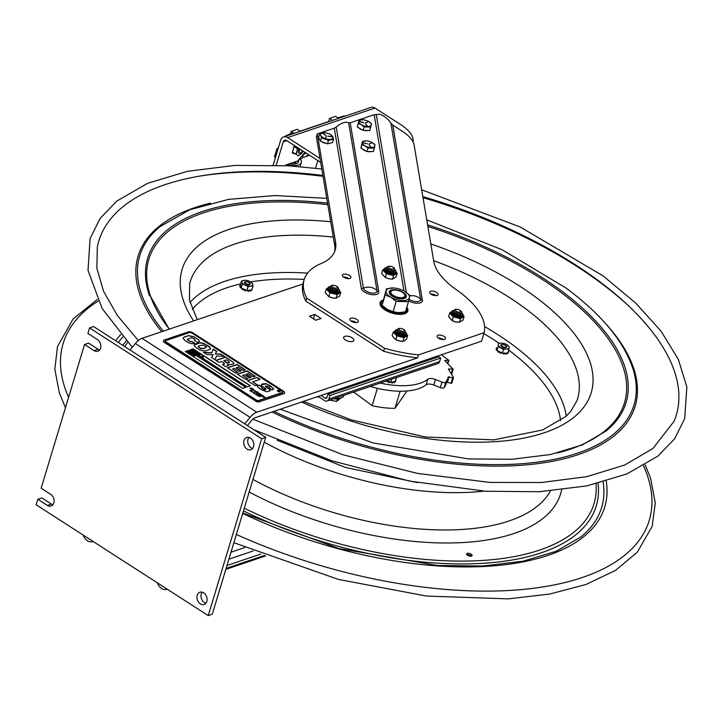 <?xml version="1.0" encoding="UTF-8"?>
<svg xmlns="http://www.w3.org/2000/svg" width="723" height="723" viewBox="0 0 723 723"><rect width="100%" height="100%" fill="white"/><g stroke="black" fill="none" stroke-linecap="round" stroke-linejoin="round"><path stroke-width="1.08" d="M41.157 488.206L50.718 494.36A6.471 4.88 71.3 0 1 54.108 500.705A6.471 4.88 71.3 0 1 51.116 506.019A6.471 4.88 71.3 0 1 47.384 505.422L37.822 499.268L36.15 504.79L208.242 615.598L261.645 438.716L89.553 327.917L87.881 333.439L97.442 339.602A6.471 4.88 71.3 0 1 100.831 345.937A6.471 4.88 71.3 0 1 97.849 351.261A6.471 4.88 71.3 0 1 94.107 350.655L84.546 344.5L41.157 488.206M243.967 440.542A6.471 4.88 71.3 0 1 246.679 437.487A6.471 4.88 71.3 0 1 253.366 442.06A6.471 4.88 71.3 0 1 250.818 449.751A6.471 4.88 71.3 0 1 245.323 447.474A6.471 4.88 71.3 0 1 243.967 440.542M197.243 595.309A6.471 4.88 71.3 0 1 199.955 592.254A6.471 4.88 71.3 0 1 206.642 596.827A6.471 4.88 71.3 0 1 204.094 604.518A6.471 4.88 71.3 0 1 198.599 602.241A6.471 4.88 71.3 0 1 197.243 595.309M37.822 499.268L41.853 497.903L51.414 504.058A6.471 4.88 -108.7 0 0 52.933 504.726M208.242 615.598L212.273 614.234L265.675 437.361L93.583 326.552L89.553 327.917M261.645 438.716L265.675 437.361M84.546 344.5L88.577 343.136L98.138 349.29A6.471 4.88 -108.7 0 0 99.657 349.959M248.902 437.424A6.471 4.88 -108.7 0 0 247.998 439.177A6.471 4.88 -108.7 0 0 252.625 448.459M202.178 592.191A6.471 4.88 -108.7 0 0 201.274 593.945A6.471 4.88 -108.7 0 0 205.901 603.217M383.624 351.215L384.519 348.242L306.697 298.138A93.836 42.386 -163.2 0 1 304.139 279.72L303.244 282.693A93.836 42.386 16.8 0 0 305.802 301.111L383.624 351.215A93.836 42.386 16.8 0 0 417.632 357.84L256.764 412.209A12.942 6.182 -57.2 0 0 250.086 417.37L244.717 423.868M129.986 349.995L135.355 343.506A12.942 6.182 122.8 0 1 142.033 338.337L302.901 283.967M247.402 425.585L251.758 420.316A6.471 3.091 122.8 0 1 255.102 417.74L481.572 341.193L484.139 332.688L418.536 354.866A93.836 42.386 -163.2 0 1 384.519 348.242M321.048 318.463L315.761 320.253L309.489 316.213L314.776 314.424L321.048 318.463M313.466 318.771L314.776 314.424M352.652 341.41A5.305 2.395 -163.2 0 1 346.651 340.66A5.305 2.395 -163.2 0 1 343.651 337.352A5.305 2.395 -163.2 0 1 349.426 336.593A5.305 2.395 -163.2 0 1 353.818 340.416A5.305 2.395 -163.2 0 1 352.652 341.41M318.771 396.213L318.617 396.728L324.645 400.614A4.257 3.208 -108.7 0 0 327.112 401.012A4.257 3.208 -108.7 0 0 328.893 398.997L329.959 395.463L440.714 358.03L439.647 361.572A4.257 3.208 -108.7 0 1 437.867 363.579L327.112 401.012M320.958 395.472L325.35 398.301A1.554 1.175 -108.7 0 0 326.895 397.713L327.962 394.18L329.959 395.463M432.797 358.744L431.712 358.048A4.257 2.033 122.8 0 0 431.776 358.021M440.714 358.03L438.716 356.746L327.962 394.18M318.617 396.728L317.722 397.035A4.257 2.033 -57.2 0 1 316.52 396.981M391.965 290.637A8.089 3.651 16.8 0 0 391.532 290.773A8.089 3.651 16.8 0 0 389.932 292.228A8.089 3.651 16.8 0 0 394.505 297.27A8.089 3.651 16.8 0 0 403.651 298.409A8.089 3.651 16.8 0 0 405.422 296.9A8.089 3.651 16.8 0 0 404.889 294.803A8.089 3.651 16.8 0 0 404.618 294.451M403.28 297.379A7.311 3.299 -163.2 0 1 393.42 295.499A7.311 3.299 -163.2 0 1 392.327 290.474A7.311 3.299 -163.2 0 1 404.401 294.116A7.311 3.299 -163.2 0 1 403.28 297.379M387.166 309.299L385.847 310.447M384.645 309.697L385.974 308.531M405.359 297.081A8.089 3.651 -163.2 0 1 404.076 298.563M390.131 294.36A8.089 3.651 -163.2 0 1 389.887 292.417M402.747 292.074A8.866 4.004 16.8 0 0 392.426 289.769A8.866 4.004 16.8 0 0 389.86 294.008A8.866 4.004 16.8 0 0 404.5 298.427A8.866 4.004 16.8 0 0 402.747 292.074M408.504 301.608L405.413 311.848L398.319 312.652A12.137 5.477 -163.2 0 1 398.31 312.652A12.137 5.477 -163.2 0 1 387.302 309.381A12.137 5.477 -163.2 0 1 387.139 309.281L382.069 305.251L386.462 288.793L385.16 295.011L390.953 297.289L396.186 301.419L408.504 301.608L409.805 295.391L404.744 291.36A12.137 5.477 -163.2 0 1 407.248 299.846A12.137 5.477 -163.2 0 1 390.953 297.28A12.137 5.477 -163.2 0 1 386.136 290.809A12.137 5.477 -163.2 0 1 393.574 287.989L386.462 288.793M398.31 312.652L393.086 311.658L387.302 309.381M396.186 301.419L393.086 311.658M385.16 295.011L382.069 305.251M393.556 287.989L393.574 287.989A12.137 5.477 -163.2 0 1 404.582 291.261A12.137 5.477 -163.2 0 1 404.735 291.36L404.744 291.36M409.76 295.843A11.505 10.014 -9.6 0 1 420.632 299.277A7.067 3.19 -163.2 0 1 416.755 301.627A7.067 3.19 -163.2 0 1 409.082 299.195M356.249 322.612A4.401 1.988 16.8 0 0 352.815 321.166A4.401 1.988 16.8 0 0 350.989 321.021M353.71 318.192A4.401 1.988 -163.2 0 1 358.283 321.599A4.401 1.988 -163.2 0 1 354.433 322.467A4.401 1.988 -163.2 0 1 349.86 319.06A4.401 1.988 -163.2 0 1 353.71 318.192M348.82 278.653A4.401 1.988 16.8 0 0 345.386 277.207A4.401 1.988 16.8 0 0 343.57 277.063M346.281 274.234A4.401 1.988 -163.2 0 1 350.854 277.641A4.401 1.988 -163.2 0 1 347.004 278.509A4.401 1.988 -163.2 0 1 342.431 275.101A4.401 1.988 -163.2 0 1 346.281 274.234M436.05 295.635A4.401 1.988 16.8 0 0 432.616 294.198A4.401 1.988 16.8 0 0 430.791 294.053M433.511 291.224A4.401 1.988 -163.2 0 1 438.084 294.632A4.401 1.988 -163.2 0 1 434.234 295.49A4.401 1.988 -163.2 0 1 429.661 292.083A4.401 1.988 -163.2 0 1 433.511 291.224M443.479 339.593A4.401 1.988 16.8 0 0 440.036 338.156A4.401 1.988 16.8 0 0 438.219 338.012M440.94 335.183A4.401 1.988 -163.2 0 1 445.513 338.59A4.401 1.988 -163.2 0 1 441.654 339.449A4.401 1.988 -163.2 0 1 437.081 336.041A4.401 1.988 -163.2 0 1 440.94 335.183M406.823 307.185A14.496 6.543 -163.2 0 1 407.844 311.035A14.496 6.543 -163.2 0 1 395.156 313.872A14.496 6.543 -163.2 0 1 380.09 302.657A14.496 6.543 -163.2 0 1 383.145 299.991M408.694 300.84A9.056 4.085 16.8 0 0 418.048 303.226A9.056 4.085 16.8 0 0 422.368 300.226L392.779 125.097L390.881 123.181C387.871 118.653 384.049 115.653 379.421 114.18L374.189 114.84L403.94 290.908M348.64 122.793L377.017 290.782A7.067 3.19 -163.2 0 1 370.8 292.887A7.067 3.19 -163.2 0 1 363.416 288.134A3.235 2.82 -9.6 0 1 361.328 288.341A9.056 4.085 16.8 0 0 370.782 294.433A9.056 4.085 16.8 0 0 378.762 291.74L350.212 122.783L348.64 122.793C345.314 121.464 341.166 122.865 336.195 127.004L334.27 128.179L361.328 288.341M305.802 301.111L306.697 298.138M304.139 279.72A93.836 42.386 -163.2 0 1 321.111 263.543A77.659 35.075 16.8 0 0 335.165 250.158A77.659 35.075 16.8 0 0 335.58 242.268L317.28 133.918L334.27 128.179M317.28 133.918L316.376 136.891L334.686 245.242A77.659 35.075 -163.2 0 1 334.641 251.622M350.212 122.783L373.195 115.02A4.139 1.871 -163.2 0 1 374.189 114.84M378.762 291.74A3.235 2.82 170.4 0 1 377.017 290.782A11.505 10.014 170.4 0 0 363.416 288.134L336.195 127.004M417.632 357.84L418.536 354.866M392.779 125.097L402.006 131.035A35.725 16.132 -163.2 0 1 414.143 145.251L433.773 261.392A77.659 35.075 16.8 0 0 456.656 289.941A93.836 42.386 -163.2 0 1 484.139 332.688M399.665 328.558A2.702 1.22 -163.2 0 1 400.723 328.441A2.702 1.22 -163.2 0 1 403.217 329.191A2.702 1.22 -163.2 0 1 403.66 331.125A2.702 1.22 -163.2 0 1 399.982 330.411A2.702 1.22 -163.2 0 1 399.665 328.558M403.443 329.336A3.949 1.78 -163.2 0 1 403.741 329.507A3.949 1.78 -163.2 0 1 404.392 332.336A3.949 1.78 -163.2 0 1 402.838 332.499A3.949 1.78 -163.2 0 1 399.204 331.405A3.949 1.78 -163.2 0 1 398.563 328.576A3.949 1.78 -163.2 0 1 400.108 328.414A3.949 1.78 -163.2 0 1 400.452 328.441M402.494 332.472A2.702 1.22 -163.2 0 1 402.223 332.472A2.702 1.22 -163.2 0 1 399.738 331.721A2.702 1.22 -163.2 0 1 399.512 331.577M404.817 332.137A3.949 1.78 -163.2 0 1 404.021 333.565A3.949 1.78 -163.2 0 1 402.467 333.728A3.949 1.78 -163.2 0 1 398.834 332.634A3.949 1.78 -163.2 0 1 397.767 330.004M402.124 333.701A2.702 1.22 -163.2 0 1 401.852 333.701A2.702 1.22 -163.2 0 1 399.367 332.951A2.702 1.22 -163.2 0 1 399.141 332.797M336.421 286.181A2.702 1.22 -163.2 0 1 336.728 288.034A2.702 1.22 -163.2 0 1 333.05 287.32A2.702 1.22 -163.2 0 1 333.8 285.35A2.702 1.22 -163.2 0 1 336.285 286.1A2.702 1.22 -163.2 0 1 336.421 286.181M336.52 286.245A3.949 1.78 -163.2 0 1 336.819 286.416A3.949 1.78 -163.2 0 1 337.008 286.534A3.949 1.78 -163.2 0 1 335.915 289.408A3.949 1.78 -163.2 0 1 332.282 288.314A3.949 1.78 -163.2 0 1 332.092 288.197A3.949 1.78 -163.2 0 1 333.186 285.323A3.949 1.78 -163.2 0 1 333.529 285.35M335.571 289.381A2.702 1.22 -163.2 0 1 335.3 289.381A2.702 1.22 -163.2 0 1 332.815 288.631A2.702 1.22 -163.2 0 1 332.679 288.549M337.894 289.046A3.949 1.78 -163.2 0 1 335.544 290.637A3.949 1.78 -163.2 0 1 331.911 289.543A3.949 1.78 -163.2 0 1 331.721 289.426A3.949 1.78 -163.2 0 1 330.836 286.914M335.201 290.61A2.702 1.22 -163.2 0 1 334.93 290.61A2.702 1.22 -163.2 0 1 332.444 289.86A2.702 1.22 -163.2 0 1 332.309 289.778M459.765 310.203A2.702 1.22 -163.2 0 1 460.081 312.056A2.702 1.22 -163.2 0 1 456.403 311.342A2.702 1.22 -163.2 0 1 457.153 309.372A2.702 1.22 -163.2 0 1 459.638 310.122A2.702 1.22 -163.2 0 1 459.765 310.203M459.873 310.266A3.949 1.78 -163.2 0 1 460.171 310.438A3.949 1.78 -163.2 0 1 460.361 310.556A3.949 1.78 -163.2 0 1 459.268 313.43A3.949 1.78 -163.2 0 1 455.635 312.336A3.949 1.78 -163.2 0 1 455.445 312.219A3.949 1.78 -163.2 0 1 456.538 309.345A3.949 1.78 -163.2 0 1 456.882 309.372M458.924 313.402A2.702 1.22 -163.2 0 1 458.653 313.402A2.702 1.22 -163.2 0 1 456.159 312.652A2.702 1.22 -163.2 0 1 456.032 312.571M461.238 313.068A3.949 1.78 -163.2 0 1 458.897 314.659A3.949 1.78 -163.2 0 1 455.264 313.565A3.949 1.78 -163.2 0 1 455.074 313.448A3.949 1.78 -163.2 0 1 454.189 310.935M458.554 314.632A2.702 1.22 -163.2 0 1 458.283 314.632A2.702 1.22 -163.2 0 1 455.788 313.872A2.702 1.22 -163.2 0 1 455.662 313.8M389.471 268.251A2.702 1.22 -163.2 0 1 390.221 266.281A2.702 1.22 -163.2 0 1 392.716 267.031A2.702 1.22 -163.2 0 1 392.842 267.112A2.702 1.22 -163.2 0 1 393.158 268.965A2.702 1.22 -163.2 0 1 389.471 268.251M392.941 267.176A3.949 1.78 -163.2 0 1 393.24 267.347A3.949 1.78 -163.2 0 1 393.429 267.465A3.949 1.78 -163.2 0 1 392.336 270.339A3.949 1.78 -163.2 0 1 388.703 269.245A3.949 1.78 -163.2 0 1 388.513 269.128A3.949 1.78 -163.2 0 1 389.607 266.254A3.949 1.78 -163.2 0 1 389.95 266.281M391.993 270.312A2.702 1.22 -163.2 0 1 391.721 270.312A2.702 1.22 -163.2 0 1 389.236 269.562A2.702 1.22 -163.2 0 1 389.101 269.48M394.315 269.977A3.949 1.78 -163.2 0 1 391.965 271.568A3.949 1.78 -163.2 0 1 388.332 270.474A3.949 1.78 -163.2 0 1 388.143 270.357A3.949 1.78 -163.2 0 1 387.266 267.844M391.622 271.541A2.702 1.22 -163.2 0 1 391.351 271.541A2.702 1.22 -163.2 0 1 388.866 270.782A2.702 1.22 -163.2 0 1 388.739 270.709M386.787 268.622A4.013 1.817 16.8 0 0 386.841 270.022A4.013 1.817 16.8 0 0 388.486 271.315A4.013 1.817 16.8 0 0 393.466 272.02A4.013 1.817 16.8 0 0 394.279 270.89M384.329 268.829L382.756 269.914L386.38 273.791L393.601 275.481L397.198 273.294L396.24 272.209M386.38 273.791L385.278 277.451L388.757 278.798L392.499 279.141L396.087 276.963L397.198 273.294M393.601 275.481L392.499 279.141M382.756 269.914L381.645 273.574L385.278 277.451M330.366 287.691A4.013 1.817 16.8 0 0 330.411 289.092A4.013 1.817 16.8 0 0 332.056 290.393A4.013 1.817 16.8 0 0 337.035 291.098A4.013 1.817 16.8 0 0 337.849 289.959M327.908 287.899L326.326 288.983L329.959 292.86L337.18 294.55L340.768 292.372L339.81 291.279M329.959 292.86L328.848 296.52L332.3 297.858L336.068 298.21L339.665 296.032L340.768 292.372M337.18 294.55L336.068 298.21M326.326 288.983L325.223 292.643L328.576 296.385A6.471 2.919 -163.2 0 1 328.441 296.303M334.632 298.192A6.471 2.919 -163.2 0 1 334.532 298.183A6.471 2.919 -163.2 0 1 332.327 297.867A6.471 2.919 -163.2 0 1 328.576 296.385M453.719 311.721A4.013 1.817 16.8 0 0 453.764 313.113A4.013 1.817 16.8 0 0 455.418 314.415A4.013 1.817 16.8 0 0 460.388 315.12A4.013 1.817 16.8 0 0 461.202 313.972M451.26 311.92L449.688 313.005L453.312 316.882L460.533 318.572L464.121 316.394L463.163 315.3M453.312 316.882L452.209 320.542L455.653 321.88L459.43 322.241L463.018 320.054L464.121 316.394M460.533 318.572L459.43 322.241M449.688 313.005L448.576 316.665L451.929 320.406A6.471 2.919 -163.2 0 1 451.794 320.325M457.984 322.214A6.471 2.919 -163.2 0 1 457.885 322.205A6.471 2.919 -163.2 0 1 455.68 321.889A6.471 2.919 -163.2 0 1 451.929 320.406M397.289 330.791A4.013 1.817 16.8 0 0 397.343 332.191A4.013 1.817 16.8 0 0 398.988 333.484A4.013 1.817 16.8 0 0 403.967 334.189A4.013 1.817 16.8 0 0 404.781 333.05M394.839 330.989L393.258 332.074L396.891 335.951L404.103 337.641L407.7 335.463L406.742 334.378M396.891 335.951L395.779 339.611L399.223 340.949A6.471 2.919 -163.2 0 1 395.499 339.476A6.471 2.919 -163.2 0 1 395.364 339.394M401.563 341.283A6.471 2.919 -163.2 0 1 401.464 341.274A6.471 2.919 -163.2 0 1 399.259 340.958L399.223 340.949M399.259 340.958L403 341.31L404.636 340.714L406.588 339.123L407.7 335.463M404.103 337.641L403 341.31M393.258 332.074L392.155 335.743L395.499 339.476M343.796 395.535A11.387 5.142 -163.2 0 1 343.723 395.852A11.387 5.142 -163.2 0 1 335.12 398.301M340.506 398.183A9.706 4.383 -163.2 0 1 339.557 398.608A9.706 4.383 -163.2 0 1 333.674 398.789M337.406 399.015L336.692 401.373L329.733 400.126M340.678 398.138L336.692 401.373M353.692 392.029L372.137 405.648A52.806 23.85 16.8 0 0 394.984 408.305L407.004 390.98M394.984 408.305L400.144 391.224M372.137 405.648L377.37 388.323M440.289 387.645L433.782 385.025L435.454 379.494L441.961 382.124L440.289 387.645A3.109 1.401 16.8 0 0 444.157 387.6A72.219 32.625 16.8 0 0 446.389 383.091L448.061 377.56A72.219 32.625 16.8 0 0 448.251 376.873L452.697 377.777L451.025 383.307L447.401 382.268L449.073 376.746M441.364 354.785L448.875 360.334L444.663 360.506L453.023 369.055L448.405 369.046L453.484 377.487L452.697 377.777M380.208 383.063A55.788 25.197 16.8 0 0 427.745 379.259L426.073 384.781A55.788 25.197 -163.2 0 1 370.266 386.425M444.157 387.6L445.82 382.069A72.219 32.625 16.8 0 0 448.061 377.56M435.454 379.494A6.471 2.919 16.8 0 0 427.745 379.259M445.82 382.069A3.109 1.401 -163.2 0 1 441.961 382.124M446.624 382.322L447.401 382.268M451.025 383.307L451.848 383.19L453.393 377.786M426.073 384.781A6.471 2.919 -163.2 0 1 433.782 385.025M396.593 377.533L394.695 382.44M391.658 379.195L390.727 382.295L394.713 381.617M396.62 377.768L396.096 377.695M395.002 381.563L395.852 380.867M387.013 380.768L390.727 382.295M391.45 382.169L391.965 383.091L392.173 382.431L391.514 382.16M392.173 382.431A6.471 2.919 16.8 0 0 392.399 382.431L392.2 383.091L392.472 382.422M393.764 381.771L393.71 382.539L392.652 382.196M393.71 382.539L394.487 382.702L394.686 382.042L393.908 381.871M388.387 381.997L386.706 381.482L386.95 380.786M388.594 381.41L388.775 382.575A6.471 2.919 16.8 0 0 389.028 382.648L389.715 381.961M389.552 382.566L389.751 381.898L389.028 382.648M388.775 382.575L388.531 381.536M388.522 381.581L388.332 382.196M386.064 381.084L386.706 381.482M251.396 289.878L252.065 289.887L251.993 289.336M247.7 284.717A3.055 1.383 16.8 0 0 249.634 284.645A3.055 1.383 16.8 0 0 249.507 282.774A3.055 1.383 16.8 0 0 245.739 281.636A3.055 1.383 16.8 0 0 244.591 283.118A3.055 1.383 16.8 0 0 247.7 284.717M250.601 281.853L250.583 281.843A5.676 2.567 16.8 0 0 250.285 281.672L252.553 283.642A5.676 2.567 16.8 0 0 250.583 281.843M247.655 290.384L248.152 291.315L248.351 290.655A6.471 2.919 16.8 0 0 248.585 290.664L248.387 291.324L248.703 290.655M239.665 286.163L240.217 286.561L240.416 285.892L239.864 285.495L239.665 286.163M242.169 289.525L242.928 289.607L243.127 288.947L242.368 288.857L242.169 289.525M250.754 291.007L250.962 290.348L250.185 290.167L249.977 290.827L250.754 291.007A6.471 2.919 16.8 0 0 250.917 290.944L250.98 290.736M250.962 290.348A6.471 2.919 16.8 0 0 251.116 290.284L250.917 290.944M244.708 289.751L244.934 290.727L244.79 289.571L245.937 290.068L245.187 290.809L245.91 290.113M252.797 284.627L252.96 286.109L251.369 285.956A5.676 2.567 16.8 0 0 252.797 284.627L252.553 283.642M248.694 290.239L251.116 290.284M249.977 290.827L248.875 290.465M240.416 285.892L240.994 287.438L240.352 287.158L240.153 287.826L241.048 287.637M240.217 286.561L240.831 286.787L240.253 287.022A6.471 2.919 16.8 0 0 240.352 287.158M239.864 285.495A6.471 2.919 16.8 0 1 239.9 285.386L240.614 285.947M241.834 281.789L241.437 281.075L243.271 280.461A5.676 2.567 16.8 0 0 241.834 281.789L242.088 282.774A5.676 2.567 16.8 0 0 244.356 284.745L242.25 284.256L241.13 287.971L244.79 289.571M244.591 290.113L242.928 289.607M242.368 288.857A6.471 2.919 16.8 0 1 242.169 288.739L242.078 288.387M241.437 281.075L240.452 285.314M240.994 287.438L241.13 287.971M242.25 284.256L242.088 282.774M251.369 285.956L248.007 286.778L246.886 290.483L247.709 290.375M251.026 289.932L251.839 289.815L252.96 286.109M248.007 286.778L246.136 285.522A5.676 2.567 16.8 0 0 249.833 286.163M243.271 280.461L244.799 280.262A5.676 2.567 16.8 0 1 245.35 280.271A5.676 2.567 16.8 0 1 248.504 280.895L250.285 281.672M246.136 285.522L244.356 284.745M245.739 290.727L245.937 290.068L246.886 290.483M244.799 280.262L245.314 280.262M496.249 350.212L496.963 350.528L497.162 349.869L496.448 349.552L496.249 350.212M496.448 349.552A6.471 2.919 16.8 0 1 496.385 349.417L497.063 349.263L497.044 349.86M496.403 348.025L496.683 349.046L496.421 347.98A6.471 2.919 16.8 0 1 496.484 347.871L497.09 347.853L496.882 348.387M503.669 347.492A3.055 1.383 16.8 0 0 506.028 347.501A3.055 1.383 16.8 0 0 505.892 345.63A3.055 1.383 16.8 0 0 502.124 344.491A3.055 1.383 16.8 0 0 500.985 345.974A3.055 1.383 16.8 0 0 503.669 347.492M507.293 344.907L509.119 346.913A5.676 2.567 16.8 0 0 507.293 344.907L505.63 344.04A5.676 2.567 16.8 0 0 501.898 343.136L500.217 343.199A5.676 2.567 16.8 0 0 498.319 344.302L498.228 343.651L500.217 343.199M497.885 351.947A6.471 2.919 16.8 0 1 497.713 351.821L497.912 351.152A6.471 2.919 16.8 0 0 498.093 351.288L497.885 351.947L498.662 352.092L498.861 351.423L498.093 351.288M503.262 353.131L503.696 354.107L503.298 353.131L504.455 353.195L503.94 354.134L504.374 353.457M506.552 354.044L506.751 353.375L505.973 353.14L505.775 353.809L506.552 354.044A6.471 2.919 16.8 0 0 506.733 353.999L506.814 353.728M506.751 353.375A6.471 2.919 16.8 0 0 506.931 353.33L506.733 353.999M500.316 352.372L500.461 353.294L500.443 352.137L503.298 353.131M500.659 352.625A6.471 2.919 16.8 0 0 500.903 352.725L500.705 353.384L501.518 352.697L501.328 353.33M508.197 351.776L508.513 351.071M504.383 353.095L506.931 353.33M505.775 353.809L504.491 353.384M507.564 352.978L508.251 353.113L508.459 352.453L507.971 352.508M508.459 352.453A6.471 2.919 16.8 0 0 508.522 352.345L508.142 351.956M509.1 347.835L508.956 349.263L507.194 348.947A5.676 2.567 16.8 0 0 509.1 347.835L509.119 346.913M501.78 348.106A5.676 2.567 16.8 0 0 505.513 349.001L503.515 349.453L498.156 346.651L497.035 350.357L500.443 352.137M503.515 349.453L502.395 353.158M507.194 348.947L505.513 349.001M498.156 346.651L498.319 344.302M498.292 345.233A5.676 2.567 16.8 0 0 500.117 347.239M506.94 352.996L507.835 352.969L508.956 349.263M500.226 352.544L498.662 352.092M501.509 352.697L500.903 352.725M89.254 538.978A6.471 4.88 71.3 0 1 87.103 537.596M226.986 565.503L260.822 554.071M163.353 586.687A6.471 4.88 71.3 0 1 161.202 585.305M226.118 568.395L264.383 555.463M157.262 582.774A6.471 4.88 71.3 0 1 157.596 583.497A9.182 6.914 -108.7 0 0 166.841 589.308A9.182 6.914 -108.7 0 0 167.203 589.173M83.253 535.119A9.182 6.914 -108.7 0 0 92.598 541.644A6.471 4.88 71.3 0 1 93.195 541.518M362.476 129.986A5.82 2.63 -163.2 0 1 360.388 129.046A5.82 2.63 -163.2 0 1 358.852 127.863M367.763 130.456A5.82 2.63 -163.2 0 1 363.868 130.384M364.157 126.923L361.383 124.718L358.301 123.488L357.261 126.932L359.042 120.19L362.801 119.774A6.471 2.919 -163.2 0 1 368.712 121.545L371.486 123.75L370.745 127.049L364.157 126.923L363.118 130.366L369.706 130.492L370.745 127.049M362.801 119.774L362.801 119.774A6.471 2.919 -163.2 0 0 358.843 121.274A6.471 2.919 -163.2 0 0 361.383 124.718A6.471 2.919 -163.2 0 0 370.095 126.109A6.471 2.919 -163.2 0 0 368.766 121.572L368.712 121.545A6.471 2.919 -163.2 0 1 368.766 121.572M358.301 123.488L359.042 120.19M363.786 122.829L359.313 121.545L363.814 122.711M367.284 126.218L365.486 123.732M365.44 123.796L367.42 126.109M368.522 121.663L365.883 122.874M365.802 122.693L368.522 121.726M357.261 126.932L363.118 130.366M330.113 143.163A5.82 2.63 -163.2 0 1 328.45 143.57M326.525 143.488A5.82 2.63 -163.2 0 1 321.654 141.708M327.42 143.823L332.535 142.567L333.574 139.123L328.459 140.379L321.491 137.822L320.452 141.265L327.42 143.823L328.459 140.379M330.565 134.568L332.797 136.719L333.574 139.123M320.452 141.265L318.599 137.451L319.638 133.999L324.763 132.752M321.491 137.822L320.714 135.418A6.471 2.919 -163.2 0 1 324.519 132.716L324.356 132.707M325.784 135.454L322.666 133.068M326.001 135.472L322.792 133.113L325.865 135.337M325.377 138.445L326.317 136.502L325.133 138.364M325.16 138.31L326.308 136.53M332.354 136.737L327.998 136.267M328.007 136.141L332.282 136.602M324.519 132.716A6.471 2.919 -163.2 0 1 330.474 134.514A6.471 2.919 -163.2 0 1 332.797 136.719A6.471 2.919 -163.2 0 1 328.359 139.367A6.471 2.919 -163.2 0 1 320.714 135.418L319.638 133.999M366.236 151.152A5.82 2.63 -163.2 0 1 364.085 150.212A5.82 2.63 -163.2 0 1 362.476 149.019M371.405 151.523A5.82 2.63 -163.2 0 1 367.646 151.514M367.926 148.07L365.088 145.892L361.952 144.699L360.913 148.143L362.485 141.337L366.362 140.868A6.471 2.919 -163.2 0 1 372.128 142.548L374.966 144.727L374.433 148.088L367.926 148.07L366.886 151.514L373.393 151.532L374.433 148.088M366.362 140.868L366.362 140.868A6.471 2.919 -163.2 0 0 362.395 142.404A6.471 2.919 -163.2 0 0 365.088 145.892A6.471 2.919 -163.2 0 0 373.71 147.176A6.471 2.919 -163.2 0 0 372.327 142.666L372.327 142.666A6.471 2.919 -163.2 0 0 372.128 142.548M361.952 144.699L362.485 141.337M362.865 142.72L367.483 143.913L362.747 142.621M370.998 147.311L369.082 144.826M371.233 147.356L369.028 144.853L371.134 147.203M371.947 142.675L369.417 143.94M369.336 143.769L371.947 142.738M360.913 148.143L366.886 151.514M422.819 196.593A301.59 136.222 -163.2 0 1 597.46 279.973A301.59 136.222 -163.2 0 1 674.207 421.075L652.95 448.468L624.609 465.07L586.949 476.629L541.482 482.512L490.04 482.431L417.523 473.402L343.1 454.83L252.833 419.186M138.337 340.506L117.469 315.662L103.561 291.315L96.855 268.197L97.343 246.905A301.59 136.222 -163.2 0 1 185.45 178.961A301.59 136.222 -163.2 0 1 322.901 175.49M467.356 555.192A2.847 1.283 -163.2 0 1 466.615 553.908A2.847 1.283 -163.2 0 1 469.706 553.502A2.847 1.283 -163.2 0 1 472.065 555.553A2.847 1.283 -163.2 0 1 470.194 556.204A2.847 1.283 -163.2 0 1 467.356 555.192M471.441 556.086A2.847 1.283 16.8 0 0 466.841 554.704M285.477 165.63L285.657 165.052L297.74 160.967L304.862 152.246M273.167 165.07L280.669 140.217A6.959 5.251 71.3 0 1 283.588 136.936L370.962 107.402A6.959 5.251 71.3 0 1 374.984 108.052L400.913 124.745A35.59 16.078 -163.2 0 1 412.987 141.88M283.588 136.936A6.959 5.251 71.3 0 1 287.609 137.587L320.018 158.454M276.204 165.178L283.244 141.88A3.479 2.621 71.3 0 1 284.699 140.235A3.479 2.621 71.3 0 1 286.715 140.56L320.696 162.44M345.061 116.159A8.08 3.859 122.8 0 0 343.054 116.195L338.021 117.894L335.635 116.358L329.571 118.409L328.613 121.581M332.616 120.361L329.571 118.409M277.957 149.2L276.981 148.567L274.469 156.882L275.445 157.515M276.981 148.567L278.283 148.125M290.411 133.99L291.206 131.369L293.592 132.915L288.567 134.614A8.08 3.859 122.8 0 0 286.118 136.078M300.307 131.279L297.261 129.327L291.206 131.369M303.524 153.981L302.268 158.138L298.536 160.009M325.829 122.657A12.942 9.751 -108.7 0 0 324.247 123.009A12.942 9.751 71.3 0 1 325.829 122.657M300.117 131.161A12.942 9.751 71.3 0 1 301.645 130.827A12.942 9.751 -108.7 0 0 300.117 131.161L327.781 121.816A12.942 9.751 71.3 0 1 329.354 121.464M309.48 155.219A12.942 9.751 71.3 0 1 308.36 155.698A12.942 9.751 -108.7 0 0 309.48 155.219M302.53 157.28A12.942 9.751 -108.7 0 0 304.835 156.891A12.942 9.751 -108.7 0 0 308.314 154.469M303.398 154.415A10.158 7.655 -108.7 0 0 306.046 153.005M322.783 123.687A12.942 9.751 71.3 0 1 324.247 123.009M302.368 150.637A2.765 1.319 -57.2 0 1 300.397 152.978A2.765 1.319 -57.2 0 1 300.108 153.104A2.765 1.319 -57.2 0 1 298.961 152.092A2.765 1.319 -57.2 0 1 300.271 149.29M300.072 149.164A2.955 1.41 122.8 0 0 298.707 152.137A2.955 1.41 122.8 0 0 299.946 153.195A2.955 1.41 122.8 0 0 300.253 153.059A2.955 1.41 122.8 0 0 300.325 153.014M299.955 149.092A2.395 1.148 122.8 0 0 298.735 151.839M287.664 135.011A7.42 3.543 122.8 0 0 285.775 136.195M299.665 148.902A3.055 1.455 122.8 0 0 298.283 152.155A3.055 1.455 122.8 0 0 299.042 153.113M293.421 152.689L292.842 153.122L292.228 152.716L292.815 152.499M298.581 148.206A5.676 2.711 122.8 0 0 297.108 150.755L297.352 148.64L294.144 146.57L292.481 152.083L295.689 154.153L297.108 150.755M296.593 152.463A5.676 2.711 122.8 0 0 296.936 154.912L295.689 154.153M297.759 155.4A5.676 2.711 122.8 0 0 300.162 154.586L298.337 155.734L296.936 154.912M303.082 151.098A5.676 2.711 122.8 0 1 301.491 153.366L300.162 154.586M292.806 153.086A6.471 3.091 122.8 0 1 292.734 152.96L292.914 152.363M294.134 153.149L293.565 152.779M294.65 153.484L294.216 153.845A6.471 3.091 122.8 0 1 294.071 153.836L294.071 153.267M294.071 153.836L293.502 153.475A6.471 3.091 122.8 0 0 293.637 153.475L293.999 153.231M297.352 148.64L298.355 148.052M294.939 145.856L294.144 146.57M294.261 145.422L294.839 145.793M293.881 147.465L293.357 147.131L294.098 146.724M294.279 146.453L294.333 145.594M294.613 162.024L296.873 163.479A10.158 4.591 16.8 0 0 298.635 161.762A10.158 4.591 16.8 0 0 298.491 160.063M293.646 162.35L295.906 163.805A10.158 4.591 16.8 0 1 289.589 163.723M292.544 162.72L292.137 164.067M287.383 164.473A12.942 5.847 16.8 0 0 298.463 164.98A12.942 5.847 16.8 0 0 301.301 162.567A12.942 5.847 16.8 0 0 300.533 159.34M263.895 397.044L264.663 396.963L263.895 397.044M254.008 392.941L254.595 392.96L254.008 392.941M192.11 353.655L193.005 354.234L190.691 354.134L192.11 353.655M190.791 353.113L189.299 352.634L189.227 353.231L190.456 353.375M189.941 352.571L189.345 352.481L189.227 353.222M190.818 353.023L189.986 352.417M189.272 353.068L189.345 352.481L189.272 353.068L190.836 352.96M190.773 353.393L188.685 352.661L189.932 352.246L191.161 353.041L190.773 353.393M189.887 352.399L191.116 353.195L189.878 353.61L188.64 352.815L189.083 352.309M192.924 351.188L194.306 350.718L192.707 350.619L193.158 349.986L191.532 350.303L193.149 349.751L193.077 350.592L194.785 350.809L193.059 351.279M195.969 352.065L194.478 351.586L194.406 352.182L195.635 352.336M194.478 351.586L194.406 352.173M194.451 352.029L196.014 351.911L195.165 351.369L194.451 352.029M194.216 351.414L193.818 351.776L195.056 352.571L196.304 352.128L194.261 352.092L194.261 351.261L195.942 351.523L195.951 352.354L196.34 351.993M197.985 353.176L196.62 353.628L195.861 353.086L197.659 353.122L196.005 352.996M196.647 353.484L195.427 352.806L197.469 352.535L197.731 353.502L196.62 353.628M197.108 352.481L195.861 352.905L197.469 353.33L197.406 352.679M202.982 356.683L201.681 356.828L200.994 356.394L202.106 355.969L203.769 356.593L203.018 356.701M202.295 356.638L202.82 356.575L202.295 356.638M202.585 356.602L202.133 356.538M280.325 391.468A1.554 0.705 16.8 0 0 279.024 390.402A1.554 0.705 16.8 0 0 277.361 390.574M277.605 390.646A1.292 0.587 16.8 0 0 277.587 390.7A1.292 0.587 16.8 0 0 278.319 391.505A1.292 0.587 16.8 0 0 279.783 391.685A1.292 0.587 16.8 0 0 280.063 391.45A1.292 0.587 16.8 0 0 280.072 391.387M280.009 391.703A1.554 0.705 -163.2 0 1 278.247 391.477A1.554 0.705 -163.2 0 1 277.37 390.51A1.554 0.705 -163.2 0 1 279.06 390.293A1.554 0.705 -163.2 0 1 280.343 391.414A1.554 0.705 -163.2 0 1 280.009 391.703M260.163 394.984L256.773 392.435L255.092 392.065L255.987 391.848L253.854 390.791L254.487 390.528L251.414 389.218L252.752 388.802L249.724 388.124L252.246 388.323L250.998 388.676L253.177 388.929L251.803 389.281L253.375 389.616L253.89 389.95L253.095 390.113L254.894 390.601L254.207 390.854L255.662 391.098L254.839 391.27L256.304 391.505L255.49 391.658L257.876 391.956L256.349 392.237L258.03 392.616L258.545 392.951L257.75 393.104L259.259 393.411L258.5 393.61L260.497 393.872L259.277 394.089L262.277 395.354L261.455 395.571M261.88 395.481L262.657 395.761M261.473 395.499L264.989 397.27M263.163 396.62L265.133 397.216M265.142 397.198L263.018 397.171L264.058 397.252L262.811 396.556L263.443 396.294L262.115 396.105L261.075 395.436L261.636 395.255L261.039 395.544L262.078 396.222M262.991 397.279L263.524 396.981M263.055 397.117L263.85 397.18M261.636 395.255L258.048 393.249M258.012 393.366L256.782 392.67M255.174 391.405L254.505 391.206M252.734 390.068L253.384 390.257M260.542 394.912L261.328 394.875M260.687 394.469L259.864 394.631L261.139 394.776M259.738 394.225L260.497 394.369M259.584 393.655L260.28 393.89M258.509 393.366L259.557 393.764M258.482 393.475L259.096 393.393M258.156 393.213L259.286 393.737M256.882 392.399L258.084 392.896M256.963 391.993L257.731 391.956L256.945 392.047M257.704 392.029L256.936 392.101L257.659 392.146M256.267 391.613L255.472 391.685M254.677 390.971L255.255 391.016M252.228 389.399L253.646 389.968M252.101 389.787L251.505 389.019L252.58 388.793M253.656 392.598L254.812 393.195L253.637 393.249M253.665 393.14L252.282 391.821M252.39 391.83L254.776 393.303M251.233 391.712L250.863 391.242L251.803 391.242M252.553 392.137L253.9 392.743M251.559 391.369L252.381 391.613M254.541 393.158L253.972 393.05L254.541 393.158M254.559 393.068L253.972 393.05M256.665 394.641L257.867 395.011M256.023 394.731L257.795 394.577M256.059 394.622L257.795 394.65L256.71 394.225L257.903 394.903L256.041 394.668M249.887 390.492L251.785 390.818M249.923 390.655L250.673 390.203L251.821 390.709L249.905 390.718M250.447 390.881L250.637 390.312M250.474 390.772L250.673 390.203M259.611 395.906L260.623 396.638M260.334 396.439L259.584 395.978M260.66 396.529L258.78 396.331M259.584 396.276L260.343 396.105M247.221 386.877L189.851 349.941L193.077 348.857L250.438 385.784L247.221 386.877M259.837 379.403L256.945 377.551L247.546 380.723M257.207 385.025L252.652 381.834L257.469 384.934L255.246 385.684L247.338 380.596L256.945 377.551M257.017 377.325L260.099 379.313L252.652 381.834M224.067 356.376L220.886 354.324L215.327 353.981M216.683 351.622L213.149 349.354L211.685 353.014L203.714 352.508M213.158 354.749L206.941 354.586L203.326 352.255L211.758 352.788L213.222 349.128L216.792 351.432L215.282 353.945L220.949 354.107L224.519 356.403L216.593 355.906L215.02 359.783L211.487 357.514L213.158 354.749L211.541 357.542M210.483 348.793L210.022 347.591L204.04 343.687L200.036 342.874L194.08 345.106M198.247 346.281L200.877 348.486L204.591 348.224L206.091 346.715L203.488 345.106L199.982 345.495L198.247 346.281L198.509 347.248L198.174 346.507L200.813 348.712L204.528 348.45L206.028 346.941M206.091 346.715L206.362 347.429M207.393 345.314L210.086 347.374L209.959 349.363L205.314 350.962L201.193 350.519L197.198 348.378L194.306 346.001L194.107 344.998L196.448 343.588L200.108 342.648L204.112 343.461L207.329 345.531M210.529 348.685L209.959 349.363M255.074 376.34L246.968 371.125L237.56 374.297M247.628 378.96L242.566 375.436L247.89 378.87L245.766 379.584L237.361 374.171L247.031 370.899L255.346 376.249L253.222 376.972L247.998 373.61L246.181 374.415L250.863 377.433M246.254 374.198L251.134 377.343L249.345 377.939L244.464 374.803L242.566 375.436M283.552 391.224A3.235 1.464 -163.2 0 1 284.636 392.842A3.235 1.464 -163.2 0 1 283.922 393.448L259.747 401.617A3.235 1.464 -163.2 0 1 255.336 400.759L164.51 342.277A3.235 1.464 -163.2 0 1 163.425 340.66A3.235 1.464 -163.2 0 1 164.13 340.054L188.314 331.884A3.235 1.464 -163.2 0 1 192.725 332.743L283.552 391.224M283.922 393.448L283.859 393.664A3.235 1.464 16.8 0 0 284.564 393.059A3.235 1.464 16.8 0 0 284.591 392.951M163.407 340.777A3.235 1.464 16.8 0 0 163.362 340.885A3.235 1.464 16.8 0 0 164.446 342.503L164.51 342.277M165.215 341.084A1.428 0.642 16.8 0 0 165.16 341.184A1.428 0.642 16.8 0 0 165.639 341.898L256.466 400.379A1.428 0.642 16.8 0 0 258.409 400.759L282.585 392.58A1.428 0.642 16.8 0 0 282.901 392.318A1.428 0.642 16.8 0 0 282.91 392.2M283.859 393.664L259.747 401.617M255.336 400.759L164.446 342.503M255.273 400.976A3.235 1.464 16.8 0 0 259.674 401.834M189.724 332.526L165.54 340.696A1.428 0.642 16.8 0 0 165.233 340.967A1.428 0.642 16.8 0 0 165.703 341.672L256.529 400.153A1.428 0.642 16.8 0 0 258.473 400.533L282.657 392.363A1.428 0.642 16.8 0 0 282.964 392.092A1.428 0.642 16.8 0 0 282.485 391.387L191.658 332.905A1.428 0.642 16.8 0 0 189.724 332.526M256.548 393.773L254.93 393.999M257.46 395.364L258.445 395.888L257.063 395.309L259.25 395.318L257.46 395.364L258.328 395.942M262.783 395.481L263.353 395.662L262.783 395.481M273.674 389.11L273.674 388.513L272.074 389.995L269.155 388.106L269.58 387.347L268.658 386.697L265.829 385.811L265.458 386.263L269.67 389.507L270.104 390.718L266.823 391.839L260.976 389.444L257.894 387.212L257.397 386.109L259.069 385.07L261.979 386.95L261.383 387.582L262.964 388.73L265.675 389.516L266.01 389.001L261.997 385.983L261.401 384.618L262.792 383.814L266.037 383.66L270.583 385.992L273.719 389.001M269.083 388.332L269.58 387.347M265.829 385.811L265.386 386.48L265.766 386.037L265.386 386.48L266.48 387.094M261.789 387.013L261.319 387.808L261.726 387.239L261.319 387.808L263.787 389.254M264.772 389.607L265.612 389.742L266.01 389.001M261.337 384.753L265.974 383.877L268.486 384.708M223.796 364.437L223.859 362.955L221.581 361.482L219.006 362.359L215.924 360.361L225.594 357.099L233.656 362.575L233.8 363.768L229.263 364.799L227.302 364.094L228.314 365.458L225.712 366.669L222.576 364.654L224.492 363.768L222.774 364.781M191.586 341.392L194.912 343.244L191.938 343.805L188.658 342.81L184.717 340.325L183.082 338.048L184.401 336.954L188.658 335.589L193.963 336.764L198.861 340.018L199.34 341.175L198.436 341.961L197.415 342.35L194.36 340.379L194.984 339.638L193.737 338.698L191.324 337.813L187.203 339.394L190.05 341.41L191.514 341.618L189.977 341.627L187.185 339.467M194.496 340.47L194.984 339.638M243.235 370.538L238.012 367.176L236.267 367.763L241.148 370.908L239.358 371.514L234.478 368.369L232.589 369.01L237.912 372.435L235.788 373.158L227.374 367.745L237.045 364.473L245.359 369.824L243.235 370.538M185.341 351.468L188.558 350.375L245.928 387.311L242.702 388.405L185.341 351.468M269.67 389.507L266.416 387.32M270.031 390.944L269.607 389.724M259.069 385.07L257.37 386.218M261.717 387.04L259.006 385.296M264.699 389.833L263.723 389.471M273.61 388.73L268.423 384.925M223.778 360.741L226.145 362.53L228.884 362.792L228.748 361.31L226.453 359.837L223.778 360.741L227.745 362.865L229.543 362.268M228.884 362.792L229.543 362.386M233.656 362.575L225.522 357.316L216.123 360.497M233.728 363.985L233.583 362.801M227.302 364.094L228.269 365.567M184.401 336.954L183.055 338.156M188.658 335.589L184.338 337.171M198.861 340.018L193.9 336.981L188.595 335.806M199.295 341.283L198.789 340.244M194.921 339.864L194.469 340.533L194.921 339.864M194.641 343.335L191.514 341.618M240.886 370.998L236.267 367.763M237.641 372.526L232.589 369.01M245.088 369.914L236.981 364.69L227.573 367.871M250.257 385.847L193.032 349.01L189.995 350.031M203.271 357.74L202.792 357.731M203.181 356.81L202.657 356.864M202.467 356.891L201.627 356.981M201.862 356.683L200.994 356.394M199.078 354.568L197.795 354.143M198.355 354.876L197.207 353.954L198.816 353.402L200.018 354.18L198.581 353.872M195.065 351.351L195.897 351.676L195.065 351.351M193.493 349.977L193.131 350.592M194.785 350.809L192.878 351.342M193.854 350.872L192.752 350.646M193.032 350.167L191.676 350.393M200.361 354.586L199.268 355.092M199.747 355.77L198.68 354.903L200.551 354.523L199.123 355.002L199.792 355.617L198.68 354.903M191.92 353.719L191.468 353.24M193.149 354.324L190.836 354.225M188.685 351.261L187.519 351.902L188.378 352.453L187.076 351.803L188.685 351.261M187.664 351.993L188.938 351.423M188.134 352.67L187.076 351.803M194.216 355.951L192.788 355.481L193.891 355.065L195.165 355.879M193.845 355.906L193.258 355.969M194.966 355.752L193.303 355.815M194.478 355.436L195.038 355.355M245.739 387.374L188.513 350.528L185.477 351.559M194.37 355.698L193.728 355.499L194.288 355.463M257.036 395.418L257.966 395.517M259.25 395.318L259.304 395.824M258.156 395.192L259.096 395.354M258.201 395.571L258.97 395.373M251.008 390.411L250.827 391.007M255.888 393.728L257.008 394.008M255.056 392.173L255.906 392.02M264.094 397.144L263.488 397.09M262.973 396.249L263.814 396.611M262.413 395.879L263.082 396.05M261.265 395.192L262.133 395.4M256.294 392.191L256.855 392.508M255.969 391.902L257.731 392.011M255.626 391.206L254.803 391.378L256.078 391.523M253.457 390.095L254.125 390.284M252.354 388.811L253.149 389.037M251.74 388.278L252.21 388.432M250.375 388.658L251.098 388.368M253.258 389.878L252.444 389.833L253.258 389.878M264.618 397.18L263.859 397.153L264.618 397.18M253.303 389.652L252.463 389.715L253.303 389.652M263.082 397.035L263.732 397.189L263.073 397.207M279.819 391.577A1.292 0.587 16.8 0 0 280.099 391.333A1.292 0.587 16.8 0 0 279.024 390.402A1.292 0.587 16.8 0 0 277.623 390.592A1.292 0.587 16.8 0 0 278.355 391.396A1.292 0.587 16.8 0 0 279.819 391.577M278.78 390.908L279.638 391.197L279.033 391.486L278.78 390.908M278.12 390.908L279.006 390.655M278.897 391.007L279.367 390.989M199.774 354.397L198.879 353.637L198.436 353.782L199.322 354.351L197.65 354.053L198.4 354.722L197.207 353.954M245.802 281.744A2.458 1.112 -163.2 0 1 249.58 283.055A2.458 1.112 -163.2 0 1 248.658 284.247A2.458 1.112 -163.2 0 1 245.621 283.335A2.458 1.112 -163.2 0 1 245.522 281.825A2.458 1.112 -163.2 0 1 245.802 281.744M502.187 344.609A2.458 1.112 -163.2 0 1 505.973 345.91A2.458 1.112 -163.2 0 1 505.052 347.103A2.458 1.112 -163.2 0 1 502.015 346.19A2.458 1.112 -163.2 0 1 501.907 344.681A2.458 1.112 -163.2 0 1 502.187 344.609M51.414 504.058L47.384 505.422M98.138 349.29L94.107 350.655M250.086 417.37L135.355 343.506M142.033 338.337L256.764 412.209M328.893 398.997L439.647 361.572M325.35 398.301L326.868 397.786M385.205 308.793A13.366 6.037 -163.2 0 1 383.009 300.551M406.642 307.79A13.366 6.037 -163.2 0 1 401.292 313.258A13.366 6.037 -163.2 0 1 386.398 309.561M385.946 310.113A13.891 6.272 16.8 0 0 407.275 310.827A13.891 6.272 16.8 0 0 406.669 307.691M383.027 300.479A13.891 6.272 16.8 0 0 380.687 302.792A13.891 6.272 16.8 0 0 384.753 309.345M406.317 292.39L376.24 114.433M422.368 300.226A3.235 2.82 -9.6 0 1 420.632 299.277L390.881 123.181M334.686 245.242L335.58 242.268M394.659 269.643A5.441 2.458 -163.2 0 1 394.324 272.761A5.441 2.458 -163.2 0 1 387.799 271.731A5.441 2.458 -163.2 0 1 385.856 267.808A5.441 2.458 -163.2 0 1 387.157 267.383M385.007 268.134A6.209 2.802 16.8 0 0 384.265 269.01A6.209 2.802 16.8 0 0 387.23 272.625A6.209 2.802 16.8 0 0 395.418 273.484A6.209 2.802 16.8 0 0 396.159 272.607L396.123 272.734A6.209 2.802 -163.2 0 1 395.382 273.61A6.209 2.802 -163.2 0 1 387.185 272.761A6.209 2.802 -163.2 0 1 384.229 269.146A6.209 2.802 -163.2 0 1 384.247 269.083M396.665 273.619A6.986 3.154 16.8 0 0 396.665 272.725M392.544 275.237A6.986 3.154 16.8 0 0 394.134 275.165M385.847 273.222A6.986 3.154 16.8 0 0 386.615 273.646A6.986 3.154 16.8 0 0 387.447 274.035M383.28 269.589A6.986 3.154 16.8 0 0 383.289 270.483M338.228 288.721A5.441 2.458 -163.2 0 1 337.903 291.839A5.441 2.458 -163.2 0 1 331.378 290.809A5.441 2.458 -163.2 0 1 329.435 286.877A5.441 2.458 -163.2 0 1 330.736 286.453M328.576 287.203A6.209 2.802 16.8 0 0 327.844 288.088A6.209 2.802 16.8 0 0 330.8 291.694A6.209 2.802 16.8 0 0 338.997 292.553A6.209 2.802 16.8 0 0 339.738 291.676L339.693 291.812A6.209 2.802 -163.2 0 1 338.951 292.688A6.209 2.802 -163.2 0 1 330.763 291.83A6.209 2.802 -163.2 0 1 327.799 288.215A6.209 2.802 -163.2 0 1 327.826 288.152M340.244 292.688A6.986 3.154 16.8 0 0 340.235 291.803M336.114 294.306A6.986 3.154 16.8 0 0 337.704 294.234M329.426 292.291A6.986 3.154 16.8 0 0 330.185 292.716A6.986 3.154 16.8 0 0 331.017 293.104M326.85 288.667A6.986 3.154 16.8 0 0 326.859 289.552M461.581 312.734A5.441 2.458 -163.2 0 1 461.256 315.861A5.441 2.458 -163.2 0 1 454.731 314.83A5.441 2.458 -163.2 0 1 452.788 310.899A5.441 2.458 -163.2 0 1 454.089 310.474M451.938 311.224A6.209 2.802 16.8 0 0 451.197 312.11A6.209 2.802 16.8 0 0 454.161 315.716A6.209 2.802 16.8 0 0 462.349 316.575A6.209 2.802 16.8 0 0 463.091 315.698L463.054 315.834A6.209 2.802 -163.2 0 1 462.313 316.71A6.209 2.802 -163.2 0 1 454.116 315.852A6.209 2.802 -163.2 0 1 451.152 312.237A6.209 2.802 -163.2 0 1 451.179 312.173M463.597 316.71A6.986 3.154 16.8 0 0 463.588 315.824M459.476 318.328A6.986 3.154 16.8 0 0 461.057 318.256M452.779 316.312A6.986 3.154 16.8 0 0 453.547 316.737A6.986 3.154 16.8 0 0 454.369 317.126M450.212 312.688A6.986 3.154 16.8 0 0 450.212 313.574M405.16 331.812A5.441 2.458 -163.2 0 1 404.835 334.93A5.441 2.458 -163.2 0 1 398.31 333.899A5.441 2.458 -163.2 0 1 396.358 329.968A5.441 2.458 -163.2 0 1 397.659 329.543M395.508 330.303A6.209 2.802 16.8 0 0 394.767 331.179A6.209 2.802 16.8 0 0 397.731 334.785A6.209 2.802 16.8 0 0 405.928 335.644A6.209 2.802 16.8 0 0 406.669 334.767L406.624 334.903A6.209 2.802 -163.2 0 1 405.883 335.779A6.209 2.802 -163.2 0 1 397.695 334.921A6.209 2.802 -163.2 0 1 394.731 331.306A6.209 2.802 -163.2 0 1 394.749 331.242M407.166 335.779A6.986 3.154 16.8 0 0 407.166 334.894M403.045 337.397A6.986 3.154 16.8 0 0 404.636 337.325M396.358 335.382A6.986 3.154 16.8 0 0 397.117 335.815A6.986 3.154 16.8 0 0 397.948 336.204M393.782 331.758A6.986 3.154 16.8 0 0 393.791 332.643M448.775 369.778L449.046 368.884M452.49 369.48L451.197 373.746M444.952 360.958L445.142 360.325M448.387 360.506L447.483 363.497M231.017 552.173L244.844 547.501M228.902 559.177L253.149 550.98M362.883 142.603L367.374 143.823M192.237 309.453A195.806 88.441 -163.2 0 1 240.434 283.94A195.806 88.441 -163.2 0 1 240.587 283.904M250.7 281.916A195.806 88.441 -163.2 0 1 304.238 279.412M483.859 333.628A195.806 88.441 -163.2 0 1 499.241 343.38M508.703 350.095A195.806 88.441 -163.2 0 1 560.56 420.65M484.573 326.543A200.669 90.637 -163.2 0 1 512.526 344.754A200.669 90.637 -163.2 0 1 566.272 416.114M189.995 302.503A200.669 90.637 -163.2 0 1 238.382 277.542A200.669 90.637 -163.2 0 1 307.609 273.113M197.234 319.683L189.444 300.081L189.661 283.651A202.332 91.387 -163.2 0 1 248.278 240.262A202.332 91.387 -163.2 0 1 333.312 237.099M433.646 260.678A202.332 91.387 -163.2 0 1 524.681 308.034A202.332 91.387 -163.2 0 1 576.981 400.587L570.745 411.441L565.964 416.385L542.611 429.959L493.728 439.882L425.413 436.99L351.342 419.891L303.398 401.41M193.601 320.913A213.647 96.502 -163.2 0 1 243.497 225.368A213.647 96.502 -163.2 0 1 330.718 221.762M430.827 243.958A213.647 96.502 -163.2 0 1 535.372 296.927A213.647 96.502 -163.2 0 1 555.291 428.477A213.647 96.502 -163.2 0 1 301.581 402.024M169.336 329.11A248.405 112.201 -163.2 0 1 220.208 208.161A248.405 112.201 -163.2 0 1 327.826 204.636M427.862 226.426A248.405 112.201 -163.2 0 1 559.566 291.36A248.405 112.201 -163.2 0 1 557.487 452.969M427.591 224.853A249.869 112.86 -163.2 0 1 560.795 290.411A249.869 112.86 -163.2 0 1 606.082 431.016L582.349 444.907L550.546 454.514L512.047 459.268L468.459 458.906L373.285 442.991L280.262 409.227M149.571 295.861A249.869 112.86 -163.2 0 1 148.577 292.887A249.869 112.86 -163.2 0 1 219.449 206.724A249.869 112.86 -163.2 0 1 327.573 203.154M426.751 219.846L502.178 249.778L565.91 287.944C601.617 314.442 624.003 341.491 633.059 369.11A258.147 116.602 -163.2 0 1 534.035 462.53A258.147 116.602 -163.2 0 1 273.981 411.351M163.308 331.152A258.147 116.602 -163.2 0 1 160.379 226.398L189.76 209.76L228.54 199.376L274.93 195.544L326.76 198.364M604.238 322.051A259.611 117.262 -163.2 0 1 568.061 457.713A259.611 117.262 -163.2 0 1 272.038 412.011M161.681 331.694A259.611 117.262 -163.2 0 1 210.42 203.154M199.729 176.105A306.1 138.256 -163.2 0 1 323.045 176.34M423 197.659A306.1 138.256 -163.2 0 1 599.729 282.133A306.1 138.256 -163.2 0 1 628.106 305.431M244.284 508.224A248.405 112.201 16.8 0 0 522.648 554.848A248.405 112.201 16.8 0 0 596.023 483.868M127.718 342.476A248.405 112.201 16.8 0 0 124.736 346.615M249.173 492.02A213.574 96.466 16.8 0 0 561.635 489.851M126.29 340.931A251.206 113.466 16.8 0 0 122.829 345.386M243.479 510.899A251.206 113.466 16.8 0 0 524.112 557.614A251.206 113.466 16.8 0 0 598.057 483.371M252.969 479.457A203.877 92.083 16.8 0 0 495.219 524.844A203.877 92.083 16.8 0 0 550.393 490.953M264.211 442.205A202.223 91.333 16.8 0 0 483.868 491.125M122.811 337.026A256.81 115.996 16.8 0 0 118.31 342.476M580.47 537.243A256.81 115.996 16.8 0 0 581.102 536.737A256.81 115.996 16.8 0 0 603.127 482.042M120.705 334.577A259.611 117.262 16.8 0 0 115.662 340.768M242.729 513.375A259.611 117.262 16.8 0 0 530.158 560.388A259.611 117.262 16.8 0 0 606.236 481.166M236.358 534.46A306.1 138.256 16.8 0 0 561.31 583.398A306.1 138.256 16.8 0 0 643.533 465.784M98.147 301.13A306.1 138.256 16.8 0 0 68.586 397.361M374.984 108.052L287.609 137.587M286.859 140.651L283.244 141.88M343.705 116.62L343.054 116.195M289.218 135.029L288.567 134.614M392.327 290.474L391.532 290.773M404.401 294.116L404.889 294.803M406.724 312.652L407.275 310.827L406.724 307.528M383.063 300.316L380.687 302.792L380.135 304.627M400.723 328.441L400.108 328.414M403.217 329.191L403.741 329.507M402.223 332.472L402.838 332.499M399.738 331.721L399.204 331.405M401.852 333.701L402.467 333.728M399.367 332.951L398.834 332.634M333.8 285.35L333.186 285.323M336.285 286.1L336.819 286.416M335.3 289.381L335.915 289.408M332.815 288.631L332.282 288.314M334.93 290.61L335.544 290.637M332.444 289.86L331.911 289.543M457.153 309.372L456.538 309.345M459.638 310.122L460.171 310.438M458.653 313.402L459.268 313.43M456.159 312.652L455.635 312.336M458.283 314.632L458.897 314.659M455.788 313.872L455.264 313.565M390.221 266.281L389.607 266.254M392.716 267.031L393.24 267.347M391.721 270.312L392.336 270.339M389.236 269.562L388.703 269.245M391.351 271.541L391.965 271.568M388.866 270.782L388.332 270.474M384.229 269.146L385.341 267.754L387.176 267.239M394.722 269.516L395.96 270.953L396.159 272.607M327.799 288.215L328.92 286.823L330.754 286.308M338.301 288.594L339.53 290.031L339.738 291.676M451.152 312.237L452.273 310.845L454.098 310.33M461.654 312.607L462.892 314.053L463.091 315.698M394.731 331.306L395.852 329.914L397.677 329.399M405.223 331.685L406.462 333.122L406.669 334.767M343.723 395.852L343.877 395.345M451.604 374.406L453.131 369.326M447.817 363.832L448.875 360.334M451.848 383.19L453.52 377.659M395.852 380.858L395.653 381.527M394.713 382.557L394.921 381.889M392.472 382.973L392.679 382.313M248.685 291.206L248.884 290.547M244.708 289.697L244.51 290.357M251.008 290.854L251.206 290.194M496.204 348.667L496.403 347.998M504.302 354.017L504.5 353.357M500.307 352.282L500.108 352.941M508.567 350.998L508.368 351.658M506.868 353.89L507.067 353.231M225.82 569.372L265.594 555.933M363.841 122.648L359.358 121.365M367.519 126.263L365.431 123.76M368.54 121.708L365.657 122.774M327.844 136.159L332.336 136.539M371.965 142.72L369.191 143.85M421.672 189.778L520.18 226.986L603.19 275.942L635.842 303.208L661.147 331.279L678.355 359.43L686.85 386.968L684.69 418.662L674.577 438.87L657.74 456.24L626.796 473.981L586.787 485.91L539.186 491.712L485.757 491.251L409.715 481.12L332.137 460.849L253.8 429.706M132.264 347.248L102.097 308.468L88.016 270.348L90.095 238.608L100.136 218.4L116.882 201.03L147.673 183.271L187.51 171.297L234.93 165.422L288.197 165.793L321.798 168.965M417.442 482.603L345.477 467.474L277.162 440.253M149.354 295.264L148.577 292.887L169.182 329.164M580.768 537.008L556.186 551.269L522.937 561.22L482.801 566.037L437.442 565.476L338.635 548.468L242.838 512.996M97.334 299.467L73.122 318.942L57.506 346.534L54.821 369.037L59.331 392.878L65.459 407.727M233.872 542.702L338.391 579.412L426.434 596.05L508.224 598.87L549.896 594.017L585.928 584.5L615.336 570.519L637.234 552.309L652.164 526.371L655.282 503.018L650.583 478.183L645.124 464.862M304.835 156.891L309.589 155.282M287.736 134.966A9.986 9.986 0 0 0 284.916 136.484M292.264 152.752L292.842 153.122M315.535 168.224L317.84 160.596M300.054 166.679L301.301 162.567"/></g></svg>

